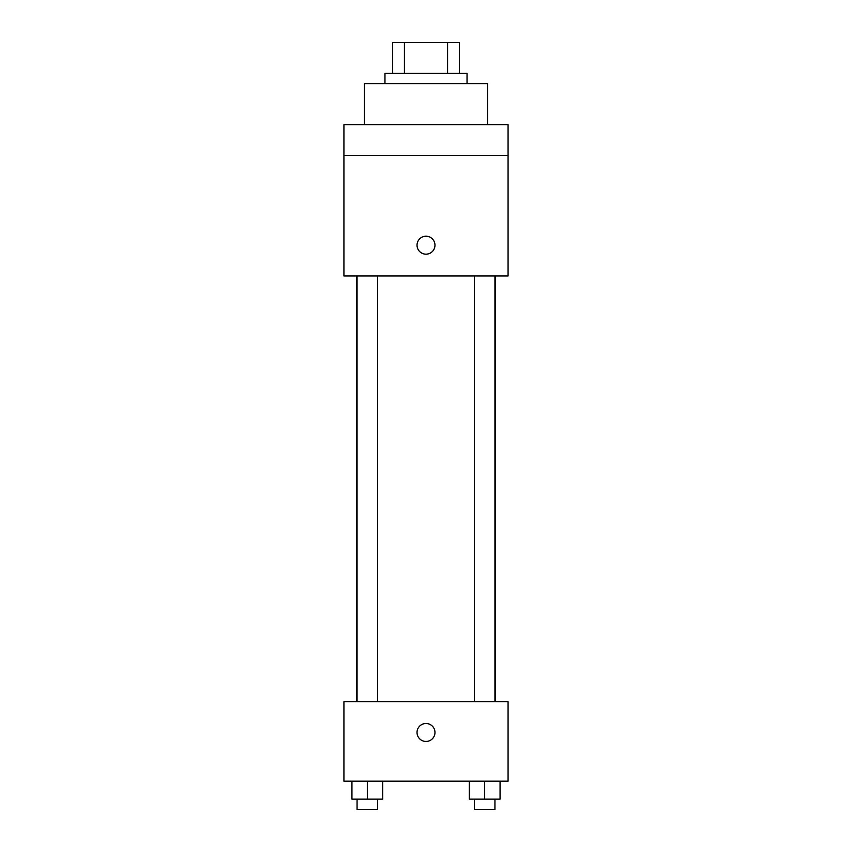 <?xml version="1.0" encoding="UTF-8"?>
<svg xmlns="http://www.w3.org/2000/svg" width="852" height="852" viewBox="0 0 852 852"><rect width="100%" height="100%" fill="white"/><g stroke="black" fill="none" stroke-linecap="round" stroke-linejoin="round"><path stroke-width="1.28" d="M404.412 73.379L404.412 42.6L392.665 42.6L392.665 73.379L392.665 42.6M404.412 42.6L459.334 42.6L459.334 73.379M447.588 73.379L447.588 42.6M384.966 83.634L384.966 73.379L467.034 73.379L467.034 83.634M487.546 124.669L487.546 83.634L364.454 83.634L364.454 124.669M343.931 124.669L508.069 124.669L508.069 155.437L343.931 155.437L343.931 124.669M508.069 155.437L508.069 275.973L343.931 275.973L343.931 155.437M426 254.173A8.978 8.978 0 0 1 418.225 240.711A8.978 8.978 0 0 1 433.774 240.711A8.978 8.978 0 0 1 426 254.173M343.931 701.686L508.069 701.686L508.069 781.188L343.931 781.188L343.931 701.686M426 741.442A8.978 8.978 0 0 1 418.225 727.981A8.978 8.978 0 0 1 433.774 727.981A8.978 8.978 0 0 1 426 741.442M469.292 781.188L469.292 799.144L500.06 799.144L500.06 781.188L500.06 799.144M484.682 799.144L484.682 781.188M494.937 799.144L494.937 809.4L474.415 809.4L474.415 799.144M351.94 781.188L351.94 799.144L382.708 799.144L382.708 781.188L382.708 799.144M367.318 799.144L367.318 781.188M377.585 799.144L377.585 809.4L357.063 809.4L357.063 799.144M495.342 701.686L495.342 275.973M356.658 701.686L356.658 275.973M474.415 275.973L474.415 701.686M494.937 275.973L494.937 701.686M377.585 701.686L377.585 275.973M357.063 701.686L357.063 275.973"/></g></svg>
